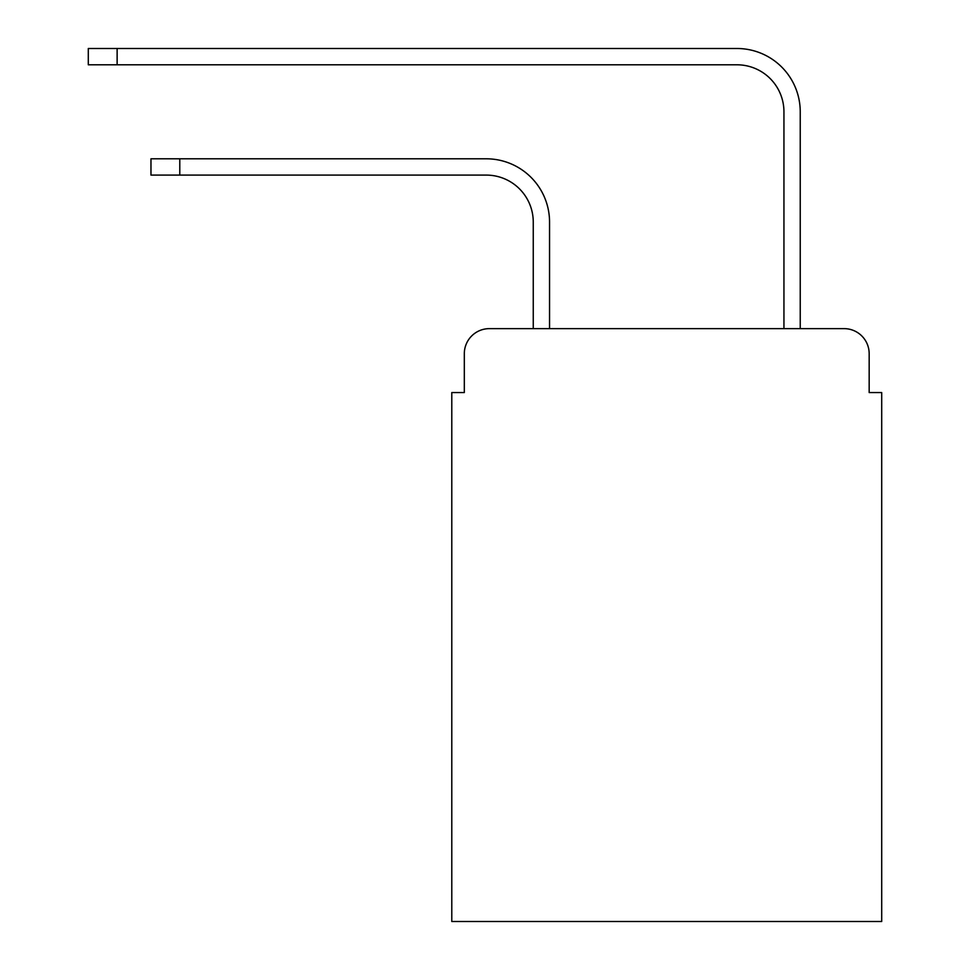 <?xml version="1.0" encoding="UTF-8"?>
<svg xmlns="http://www.w3.org/2000/svg" width="970" height="970" viewBox="0 0 970 970"><rect width="100%" height="100%" fill="white"/><g stroke="black" fill="none" stroke-linecap="round" stroke-linejoin="round"><path stroke-width="1.45" d="M464.315 353.711L464.315 392.559L464.315 353.711A25.062 25.062 0 0 1 489.389 328.636L533.257 328.636L533.257 222.094A47.009 47.009 0 0 0 486.249 175.097A47.009 47.009 0 0 1 533.257 222.094A47.009 47.009 0 0 0 486.249 175.097A47.009 47.009 0 0 1 533.257 222.094A47.009 47.009 0 0 0 486.249 175.097A47.009 47.009 0 0 1 533.257 222.094A47.009 47.009 0 0 0 486.249 175.097A47.009 47.009 0 0 1 533.257 222.094A47.009 47.009 0 0 0 486.249 175.097A47.009 47.009 0 0 1 533.257 222.094A47.009 47.009 0 0 0 486.249 175.097A47.009 47.009 0 0 1 533.257 222.094M869.168 392.559L869.168 353.711L869.168 392.559L881.706 392.559L881.706 921.5L451.79 921.5L451.79 392.559L464.315 392.559M869.168 353.711A25.062 25.062 0 0 0 844.106 328.636L489.389 328.636M549.553 328.636L549.553 222.094L549.553 328.636L549.553 222.094L549.553 328.636L549.553 222.094L549.553 328.636L549.553 222.094L549.553 328.636L549.553 222.094L549.553 328.636L549.553 222.094L549.553 328.636L783.942 328.636L783.942 111.792A47.009 47.009 0 0 0 736.933 64.796A47.009 47.009 0 0 1 783.942 111.792A47.009 47.009 0 0 0 736.933 64.796A47.009 47.009 0 0 1 783.942 111.792A47.009 47.009 0 0 0 736.933 64.796A47.009 47.009 0 0 1 783.942 111.792A47.009 47.009 0 0 0 736.933 64.796A47.009 47.009 0 0 1 783.942 111.792A47.009 47.009 0 0 0 736.933 64.796A47.009 47.009 0 0 1 783.942 111.792A47.009 47.009 0 0 0 736.933 64.796A47.009 47.009 0 0 1 783.942 111.792M800.238 328.636L800.238 111.792L800.238 328.636L800.238 111.792L800.238 328.636L800.238 111.792L800.238 328.636L800.238 111.792L800.238 328.636L800.238 111.792L800.238 328.636L800.238 111.792L800.238 328.636L844.106 328.636M150.968 158.801L179.789 158.801L179.789 175.097L150.968 175.097L150.968 158.801M179.789 175.097L486.249 175.097M549.553 222.094A63.292 63.292 0 0 0 486.249 158.801L179.789 158.801M88.294 48.5L117.127 48.5L117.127 64.796L88.294 64.796L88.294 48.5M800.238 111.792A63.292 63.292 0 0 0 736.933 48.5L117.127 48.5M117.127 64.796L736.933 64.796"/></g></svg>
